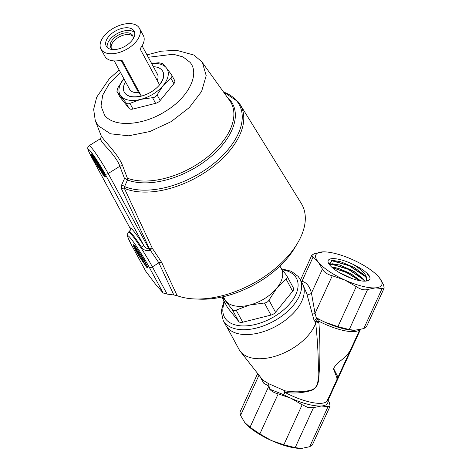 <?xml version="1.0" encoding="UTF-8"?>
<svg xmlns="http://www.w3.org/2000/svg" width="472" height="472" viewBox="0 0 472 472"><rect width="100%" height="100%" fill="white"/><g stroke="black" fill="none" stroke-linecap="round" stroke-linejoin="round"><path stroke-width="0.71" d="M367.257 280.84L367.794 280.663A22.638 6.809 -155.4 0 1 367.245 280.846A22.638 6.809 -155.4 0 1 356.944 280.038A22.638 6.809 -155.4 0 1 328.465 263.087A22.638 6.809 -155.4 0 1 340.666 259.736A22.638 6.809 -155.4 0 1 352.726 264.208C362.431 270.067 367.063 275.164 366.638 279.495A20.355 6.124 24.6 0 0 366.195 277.76L364.555 275.259L354.336 267.524L340.648 261.724L332.919 260.426L328.789 263.695M338.536 272.143L351.941 278.504M351.333 278.285L339.085 272.468M331.58 266.993L338.182 268.238L350.72 273.565L360.667 280.828M360.455 280.793L350.531 273.618L338.123 268.361L331.722 267.128M329.238 264.379L339.639 264.898L355.487 272.191L364.762 281.159M364.655 281.164L362.891 278.445L352.855 270.757L339.586 265.022L332.306 263.765L329.273 264.438M366.638 279.495L365.8 281.1M365.883 281.094L366.343 280.462M366.366 280.421L366.195 277.76M226.843 326.895L239.05 349.445A43.448 24.697 -28.4 0 0 240.36 351.439L262.839 380.131L268.556 383.63L284.917 390.804C293.431 392.297 301.909 392.138 310.358 390.326C320.341 387.654 317.632 376.898 318.346 370.378C318.388 355.333 317.508 339.622 315.709 323.243L315.497 321.998A2.684 2.077 134.9 0 1 317.615 319.385A2.684 2.077 134.9 0 1 319.184 319.349A36.208 10.885 24.6 0 0 325.403 322.382L337.922 326.642L349.25 329.55L354.602 330.276L363.77 328.589L366.402 326.907L384.178 288.079L382.096 288.557L375.37 287.873L367.576 289.513C364.301 290.422 360.525 289.454 356.254 286.604L344.79 280.026L332.27 275.76C327.314 274.438 324.034 272.22 322.429 269.099L318.228 262.037L312.966 257.299L311.821 255.228L314.452 253.547L323.58 251.859M303.26 285.525L306.729 293.513L314.116 320.559L315.497 321.998A2.684 0.366 167.3 0 1 316.541 321.597A2.684 0.366 167.3 0 1 318.641 321.102A2.684 0.448 117.7 0 0 319.184 319.349L325.403 322.382A36.208 10.885 24.6 0 0 342.436 328.477A36.208 10.885 24.6 0 0 354.519 330.276A36.208 10.885 24.6 0 0 354.796 330.276M201.739 61.69L202.388 62.54L206.199 75.632L201.615 91.415L189.331 107.551L171.177 121.623L149.86 131.535L128.573 135.8L110.483 133.794L98.3 125.806L95.267 120.555L101.185 135.806L103.439 138.992C107.852 144.556 119.221 156.173 122.708 165.943A2.684 1.493 -20.8 0 0 119.858 166.268C116.779 157.241 106.029 147.14 102.123 142.131L100.076 138.892L89.167 145.653A21.458 1.811 58.2 0 1 92.064 148.367A21.458 1.811 58.2 0 1 108.182 173.507A2.684 1.522 151.6 0 1 104.949 173.714A18.774 1.587 -121.8 0 0 90.842 151.713A18.774 1.587 -121.8 0 0 91.45 156.875L130.018 228.118A2.684 2.661 -166.2 0 1 130.355 230.165L128.602 232.035A26.821 2.266 58.2 0 1 132.225 235.428A26.821 2.266 58.2 0 1 152.373 266.857A2.684 1.522 151.6 0 1 149.134 267.063A24.137 2.041 -121.8 0 0 131.004 238.779A24.137 2.041 -121.8 0 0 131.782 245.416L145.819 271.347L155.795 284.569L163.176 292.994L149.134 267.063M124.348 188.334L124.573 186.576A2.684 0.826 23.9 0 0 121.593 185.095L121.487 188.753A2.684 1.51 -25 0 1 124.348 188.334L152.32 248.284L161.654 262.373L177.165 295.708A80.83 45.949 -28.4 0 0 194.682 298.953A80.83 45.949 -28.4 0 0 297.443 243.316A80.83 45.949 -28.4 0 0 301.266 203.426L240.071 104.46A74.128 42.138 151.6 0 1 209.833 169.082A74.128 42.138 151.6 0 1 124.348 188.334M300.711 448.4A36.208 10.885 -155.4 0 1 300.44 448.4A36.208 10.885 -155.4 0 1 288.351 446.601A36.208 10.885 -155.4 0 1 271.317 440.5L283.843 444.766L295.165 447.668L301.897 448.353L309.685 446.713L312.322 445.031L330.093 406.203L328.016 406.675L321.29 405.997L313.496 407.637L308.204 407.596L302.174 404.728L290.711 398.15L278.191 393.884C274.444 392.928 271.571 391.335 269.583 389.111L268.556 383.63M378.916 277.17L379.382 277.737A36.208 10.885 24.6 0 0 378.863 277.111A36.208 10.885 24.6 0 0 352.82 259.753A36.208 10.885 24.6 0 0 335.793 253.653A36.208 10.885 24.6 0 0 323.703 251.853A36.208 10.885 24.6 0 0 322.246 251.906A36.208 10.885 24.6 0 0 318.228 262.037A36.208 10.885 24.6 0 0 344.79 280.026A36.208 10.885 24.6 0 0 375.37 287.873A36.208 10.885 24.6 0 0 379.382 277.737L383.583 284.799L384.178 288.079M132.903 39.188A12.473 7.092 -28.4 0 0 132.638 35.447A12.473 7.092 -28.4 0 0 132.231 34.839A12.473 7.092 -28.4 0 0 117.734 35.465A12.473 7.092 -28.4 0 0 110.702 47.324A12.473 7.092 -28.4 0 0 111.109 47.932A12.473 7.092 -28.4 0 0 113.687 49.595M106.796 46.976A15.824 8.997 -28.4 0 0 125.192 46.185A15.824 8.997 -28.4 0 0 134.113 31.134A15.824 8.997 -28.4 0 0 133.6 30.361A15.824 8.997 -28.4 0 0 115.203 31.158A15.824 8.997 -28.4 0 0 106.283 46.203A15.824 8.997 -28.4 0 0 106.796 46.976M138.709 27.193A21.859 12.425 -28.4 0 0 113.304 28.291A21.859 12.425 -28.4 0 0 100.978 49.076A21.859 12.425 -28.4 0 0 101.686 50.144A21.859 12.425 -28.4 0 0 127.092 49.047A21.859 12.425 -28.4 0 0 139.423 28.261A21.859 12.425 -28.4 0 0 138.709 27.193M153.353 66.676A21.859 12.425 151.6 0 1 162.032 70.269A21.859 12.425 151.6 0 1 162.746 71.337A21.859 12.425 151.6 0 1 159.453 84.653L140.019 48.758A21.859 12.425 -28.4 0 0 143.305 35.441L139.423 28.261M124.354 92.252A21.859 12.425 -28.4 0 0 124.401 92.347A21.859 12.425 -28.4 0 0 125.115 93.415A21.859 12.425 -28.4 0 0 150.521 92.317A21.859 12.425 -28.4 0 0 162.846 71.532A21.859 12.425 -28.4 0 0 162.793 71.437M100.978 49.076L104.861 56.256A21.859 12.425 -28.4 0 0 105.575 57.324A21.859 12.425 -28.4 0 0 121.847 60.021L141.281 95.916A21.859 12.425 151.6 0 1 125.009 93.22A21.859 12.425 151.6 0 1 124.301 92.152A21.859 12.425 151.6 0 1 125.522 81.745M121.08 60.209L138.615 92.595A15.824 8.997 151.6 0 1 130.119 90.052A15.824 8.997 151.6 0 1 129.605 89.279L114.254 60.923M157.028 73.632A15.824 8.997 151.6 0 1 157.489 74.311M156.922 73.437A15.824 8.997 151.6 0 1 157.436 74.21A15.824 8.997 151.6 0 1 157.205 80.5M177.165 295.708L173.826 294.976L158.875 262.827L150.208 250.024L152.32 248.284A2.684 1.51 -25 0 0 149.429 248.691L121.487 188.753M121.593 185.095L124.525 178.528L119.858 166.268L108.182 173.507L149.022 248.945L149.429 248.691L150.208 250.024L149.801 250.278C146.32 251.234 143.535 250.172 141.447 247.092A26.821 2.266 -121.8 0 0 132.903 235.003A26.821 2.266 -121.8 0 0 129.281 231.61M297.443 243.316L294.681 247.936A74.428 42.309 151.6 0 1 200.057 299.165L194.682 298.953M161.654 262.373A2.684 1.51 155.1 0 0 158.875 262.827L152.373 266.857L167.117 294.091L173.826 294.976M167.117 294.091L163.176 292.994M223.173 320.399L225.799 325.255A43.583 24.774 -28.4 0 0 227.215 327.379A43.583 24.774 -28.4 0 0 277.878 325.196A43.583 24.774 -28.4 0 0 302.452 283.749L299.826 278.899A43.583 24.774 151.6 0 1 275.253 320.346A43.583 24.774 151.6 0 1 224.589 322.529A43.583 24.774 151.6 0 1 223.173 320.399L221.209 311.243L224.017 301.059M240.36 351.439A43.448 24.697 -28.4 0 0 240.46 351.563A43.448 24.697 -28.4 0 0 279.737 354.72A43.448 24.697 -28.4 0 0 315.709 323.243M223.309 296.717L224.796 299.454A32.184 18.296 -28.4 0 0 225.84 301.024A32.184 18.296 -28.4 0 0 249.487 305.071A32.184 18.296 -28.4 0 0 276.745 288.18A32.184 18.296 -28.4 0 0 281.4 268.804L279.92 266.066M92.901 155.518A13.511 1.139 58.2 0 1 104.89 175.047L105.521 176.906L104.1 175.991L95.727 163.424A13.511 1.139 58.2 0 1 91.196 153.801A13.511 1.139 58.2 0 1 92.901 155.518M95.668 159.306L105.038 175.372M104.271 173.702L95.674 159.318M95.727 163.424L91.497 153.984M135.163 246.461A13.511 1.139 58.2 0 1 147.152 265.99L147.783 267.848L146.839 267.465L139.582 256.986A13.511 1.139 58.2 0 1 133.458 244.744A13.511 1.139 58.2 0 1 135.163 246.461M137.93 250.248L147.299 266.32M145.376 263.034A12.083 1.021 -121.8 0 0 146.326 264.279A12.083 1.021 -121.8 0 0 146.391 264.355M139.582 256.986L133.824 244.98M146.497 264.491L138.337 250.85M257.665 373.523L239.965 412.174L240.555 415.454L244.756 422.517L250.024 427.26L259.86 433.921L271.317 440.5A36.208 10.885 -155.4 0 1 245.281 423.148A36.208 10.885 -155.4 0 1 245.228 423.083M333.816 368.909L337.309 375.8L337.079 379.848L327.904 399.89L329.503 402.923L330.093 406.203M327.904 399.89L327.509 399.465M258.715 374.868L257.889 374.526L257.671 373.541M257.889 374.526L258.16 374.16M222.365 296.929L232.2 309.443C233.174 310.653 234.484 310.877 236.147 310.116L249.487 305.071L264.426 302.983C266.468 302.812 267.978 301.873 268.969 300.162L276.745 288.18L286.12 279.141C287.377 278.108 287.578 276.94 286.722 275.654L280.958 267.996M221.846 297.047L227.451 307.402A5.363 3.05 -28.4 0 0 227.622 307.661L238.761 321.55A5.363 3.05 -28.4 0 0 242.702 322.223L270.981 315.089A5.363 3.05 -28.4 0 0 275.524 312.269L292.675 291.248A5.363 3.05 -28.4 0 0 293.448 288.02L286.722 275.654M145.819 271.347L131.694 245.287A2.684 1.522 -28.4 0 0 131.782 245.416M123.918 78.564L117.675 88.111L116.944 91.426L119.959 96.996A5.363 3.05 -28.4 0 0 120.136 97.256L129.039 108.365A5.363 3.05 -28.4 0 0 132.98 109.038L155.607 103.333A5.363 3.05 -28.4 0 0 160.15 100.518L173.873 83.697A5.363 3.05 -28.4 0 0 174.646 80.47L171.413 74.552L166.345 67.862A26.821 15.246 -28.4 0 0 151.683 63.578M122.708 165.943L127.387 178.204A2.684 1.493 -20.8 0 0 124.525 178.528A2.684 0.82 24.2 0 1 127.475 179.997L124.573 186.576A73.254 41.642 -28.4 0 0 210.943 165.743A73.254 41.642 -28.4 0 0 236.891 101.155A73.254 41.642 -28.4 0 0 223.539 92.01M123.847 78.647A26.821 15.246 -28.4 0 0 120.909 96.017A26.821 15.246 -28.4 0 0 140.621 99.397A26.821 15.246 -28.4 0 0 163.336 85.314A26.821 15.246 -28.4 0 0 166.345 67.862L162.504 63.443L158.562 62.77L151.624 63.478M134.644 32.603A15.824 8.997 -28.4 0 0 117.386 33.477A15.824 8.997 -28.4 0 0 107.227 47.448M141.281 95.916L138.615 92.595M133.004 36.379A12.473 7.092 -28.4 0 0 119.239 36.899A12.473 7.092 -28.4 0 0 111.28 48.138M120.136 97.256L117.074 91.603L125.983 102.713C126.938 103.911 128.254 104.135 129.924 103.386L140.621 99.397L152.55 97.674C154.58 97.497 156.096 96.559 157.093 94.86L163.336 85.314L170.811 78.045C172.056 76.995 172.256 75.833 171.413 74.552M327.651 399.855A36.208 10.885 -155.4 0 1 321.29 405.997A36.208 10.885 -155.4 0 1 290.711 398.15A36.208 10.885 -155.4 0 1 283.642 394.669L269.583 389.111M301.16 281.365L301.986 281.288L312.966 257.299M306.729 293.513A2.684 1.752 165.4 0 0 308.971 294.322A2.684 1.752 165.4 0 0 311.449 293.088L315.042 313.396L332.27 275.76M359.517 329.739A34.869 10.484 -155.4 0 1 341.026 329.893A34.869 10.484 -155.4 0 1 318.641 321.102L318.889 322.406C320.04 339.085 320.217 355.056 319.402 370.325C318.411 377.11 320.299 387.695 310.535 390.745C302.074 393.023 293.555 393.571 284.976 392.403A34.869 10.484 24.6 0 0 327.35 400.51L359.776 329.686M328.117 400.138L360.443 329.539M314.116 320.559L316.523 318.529L318.748 318.907M352.755 345.026L353.705 343.533A2.684 0.808 -155.4 0 0 353.463 343.474M367.794 280.663C370.249 279.843 370.667 278.138 369.045 275.542L366.726 272.958C363.198 269.831 358.531 266.916 352.726 264.208M227.315 97.273A67.844 38.568 151.6 0 1 230.383 100.436A67.844 38.568 151.6 0 1 207.049 159.725A67.844 38.568 151.6 0 1 127.475 179.997A2.684 1.982 110.7 0 0 127.387 178.204A66.983 38.079 -28.4 0 0 205.143 158.798A66.983 38.079 -28.4 0 0 229.699 100.595L201.627 61.537L193.774 55.006L176.569 50.303L161.147 51.194L146.975 54.888M149.801 250.278L149.022 248.945C146.627 248.703 144.792 247.375 143.517 244.956A29.5 2.49 58.2 0 0 134.125 231.658A29.5 2.49 58.2 0 0 130.018 228.118L130.355 230.165M104.949 173.714L143.517 244.956A2.684 0.726 -33.1 0 1 141.447 247.092M337.309 375.8A2.684 1.481 -19.7 0 0 336.418 376.373M318.889 322.406L315.768 323.155M284.976 392.403A2.684 0.755 98.6 0 0 284.917 390.804L283.642 394.669A2.684 0.513 118.1 0 0 284.976 392.403M312.34 314.576A2.684 0.643 163.4 0 1 315.042 313.396L316.523 318.529M301.602 282.179A2.684 2.336 102.2 0 0 301.986 281.288C306.458 282.339 309.614 286.268 311.449 293.088L322.429 269.099M104.1 175.991L91.727 154.191M102.807 174.339L91.592 154.061M146.839 267.465L134.095 245.233M145.712 266.114L133.954 245.098M332.011 260.461L349.351 265.677L365.298 276.203M328.848 263.795L330.783 263.771M331.084 263.842L348.171 269.146L363.67 279.436M332.152 267.518L346.531 272.403L359.9 280.692M366.726 272.958L369.948 277.56M331.208 260.562L349.18 265.748L365.712 276.828M330.547 263.931L348.212 269.323L364.089 280.061M332.347 267.689L346.472 272.527L359.629 280.645M120.437 72.346L109.415 83.461L102.689 95.185L101.026 106.176L104.619 115.186C113.717 127.623 142.863 125.776 165.424 111.327C188.481 97.503 200.258 73.986 189.986 62.274L183.101 56.959L173.301 54.245L148.267 57.277M224.572 302.086A40.899 23.252 -28.4 0 0 225.811 319.184A40.899 23.252 -28.4 0 0 275.152 316.051A40.899 23.252 -28.4 0 0 295.094 276.238A40.899 23.252 -28.4 0 0 282.392 269.837M238.354 102.035A74.128 42.138 151.6 0 1 240.071 104.46L238.23 101.858L223.451 91.892M313.496 407.637L295.165 447.668M95.267 120.555L94.966 119.729M221.875 297.041L227.622 307.661M232.2 309.443L238.761 321.55M236.147 310.116L242.702 322.223M264.426 302.983L270.981 315.089M268.969 300.162L275.524 312.269M286.12 279.141L292.675 291.248M105.032 176.947L94.837 158.114M129.924 103.386L132.98 109.038M152.55 97.674L155.607 103.333M125.983 102.713L129.039 108.365M170.811 78.045L173.873 83.697M157.093 94.86L160.15 100.518M278.191 393.884L259.86 433.921M302.174 404.728L283.843 444.766M260.013 376.526L263.647 383.14L268.845 386.143L250.024 427.26M258.981 375.211L240.555 415.454M328.016 406.675L309.685 446.713M363.77 328.589L382.096 288.557M349.25 329.55L367.576 289.513M337.922 326.642L356.254 286.604M360.077 329.621L353.705 343.533M89.167 145.653C87.928 146.863 87.485 147.836 87.821 148.568C88.459 150.019 86.282 146.692 91.361 156.745A2.684 1.522 -28.4 0 0 91.45 156.875M142.084 45.855L157.436 74.21M281.648 268.869L291.265 271.235L298.233 276.503L299.826 278.899M300.452 280.055L311.821 255.228M119.145 69.956L109.292 78.753L96.666 97.232L93.651 109.333L95.273 120.555M101.185 135.806C101.751 136.083 101.38 137.11 100.076 138.892M91.361 156.745L130.113 228.324M336.689 380.113C336.725 380.526 337.456 378.314 336.241 375.977L333.816 369.836C332.996 368.933 334.353 366.644 337.875 362.974L343.173 358.661C346.389 356.13 348.95 352.967 350.855 349.168M128.602 232.035L127.216 234.507L127.57 236.549L131.694 245.287"/></g></svg>
